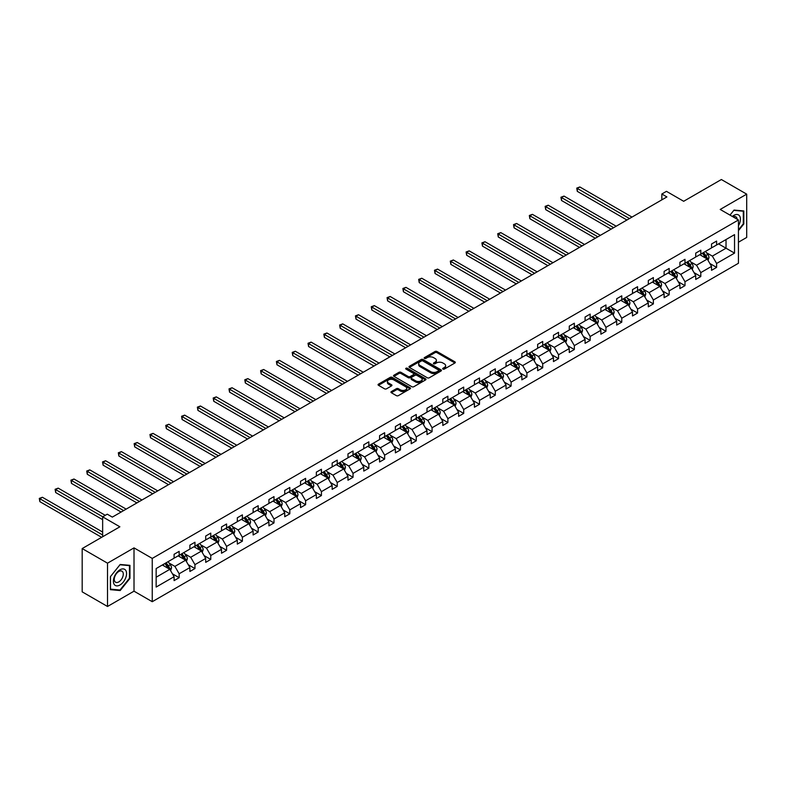 <?xml version="1.0" encoding="UTF-8"?>
<svg xmlns="http://www.w3.org/2000/svg" width="786" height="786" viewBox="0 0 786 786"><rect width="100%" height="100%" fill="white"/><g stroke="black" fill="none" stroke-linecap="round" stroke-linejoin="round"><path stroke-width="1.18" d="M442.94 369.086A0.983 0.57 0 0 0 444.336 369.086L454.907 362.985A1.405 0.815 0 0 0 455.32 362.415A1.405 0.815 0 0 0 454.907 361.835L436.996 351.499A1.405 0.815 0 0 0 435.012 351.499L424.44 357.601A0.983 0.57 0 0 0 425.835 358.406L427.201 357.62A4.5 2.594 0 0 1 433.567 357.62L435.061 358.485A4.5 2.594 0 0 1 436.377 360.322A4.5 2.594 0 0 1 435.061 362.159L433.695 362.945A0.983 0.57 0 0 0 435.09 363.751L436.456 362.955A4.5 2.594 0 0 1 442.823 362.955L444.306 363.82A4.5 2.594 0 0 1 445.633 365.657A4.5 2.594 0 0 1 444.306 367.494L442.94 368.29A0.983 0.57 0 0 0 442.94 369.086L442.94 368.29M738.437 242.216L746.7 237.441L746.7 194.152L721.371 179.522L683.673 201.285L666.449 191.342L661.841 194.004L661.841 199.86M107.515 606.478L134.013 591.18L134.013 547.881L107.515 563.179L107.515 606.478L82.186 591.848L82.186 548.559L119.875 526.797L102.652 516.844L102.652 536.74M107.515 563.179L82.186 548.559M391.349 391.585A1.405 0.815 0 0 0 390.937 392.155A1.405 0.815 0 0 0 391.349 392.735L396.37 395.633A1.405 0.815 0 0 0 398.364 395.633L410.096 388.854A1.405 0.815 0 0 0 410.508 388.284A1.405 0.815 0 0 0 410.096 387.704L392.194 377.368A1.405 0.815 0 0 0 390.2 377.368L378.469 384.148A1.405 0.815 0 0 0 378.056 384.727A1.405 0.815 0 0 0 378.469 385.297L384.531 388.805A1.405 0.815 0 0 0 386.525 388.805L391.546 385.897A1.405 0.815 0 0 0 391.959 385.327A1.405 0.815 0 0 0 391.546 384.747L388.539 383.018A3.763 2.171 0 0 1 387.439 381.475A3.763 2.171 0 0 1 389.758 379.471A3.763 2.171 0 0 1 393.855 379.943L405.645 386.751A3.763 2.171 0 0 1 406.745 388.284A3.763 2.171 0 0 1 404.426 390.288A3.763 2.171 0 0 1 400.32 389.817L398.364 388.687A1.405 0.815 0 0 0 396.37 388.687L391.349 391.585L391.349 392.735M102.652 516.844L107.26 514.182L112.329 517.109L666.901 196.932L661.841 194.004M134.013 547.881L152.248 558.414L738.437 219.982L738.437 263.271L152.248 601.703L152.248 558.414M746.7 194.152L720.202 209.449L738.437 219.982M427.299 377.771A1.405 0.815 0 0 0 429.294 377.771L441.025 371.002A1.405 0.815 0 0 0 441.437 370.422A1.405 0.815 0 0 0 441.025 369.852L423.123 359.516A1.405 0.815 0 0 0 421.139 359.516L409.398 366.286A1.405 0.815 0 0 0 408.985 366.865A1.405 0.815 0 0 0 409.398 367.435L427.299 377.771M406.362 369.302A0.983 0.57 0 0 1 407.364 369.44L407.364 368.27L425.56 378.783A1.405 0.815 0 0 1 425.973 379.353A1.405 0.815 0 0 1 425.56 379.933L413.829 386.702A1.405 0.815 0 0 1 411.835 386.702L393.933 376.366L393.933 375.217A1.405 0.815 0 0 0 393.521 375.796A1.405 0.815 0 0 0 393.933 376.366M393.933 375.217L398.954 372.318A1.405 0.815 0 0 1 400.948 372.318L408.209 376.514A1.405 0.815 0 0 0 410.194 376.514L413.524 374.588A1.405 0.815 0 0 0 413.937 374.018A1.405 0.815 0 0 0 413.524 373.438L405.969 369.076A0.983 0.57 0 0 1 407.364 368.27M156.149 568.563L174.089 558.207L174.089 554.287L179.159 551.369L179.159 555.28L189.898 549.08L189.898 545.16L194.957 542.242L194.957 546.162L205.706 539.953L205.706 536.032L210.766 533.114L210.766 537.035L221.514 530.835L221.514 526.915L226.574 523.987L226.574 527.907L237.313 521.707L237.313 517.787L242.383 514.859L242.383 518.78L253.121 512.58L253.121 508.66L258.191 505.732L258.191 509.652L268.93 503.453L268.93 499.532L274 496.605L274 500.525L284.738 494.325L284.738 490.405L289.808 487.477L289.808 491.397L300.547 485.198L300.547 481.278L305.616 478.35L305.616 482.27L316.355 476.07L316.355 472.15L321.425 469.232L321.425 473.152L332.164 466.943L332.164 463.023L337.223 460.105L337.223 464.025L347.972 457.816L347.972 453.905L353.032 450.977L353.032 454.898L363.78 448.698L363.78 444.778L368.84 441.85L368.84 445.77L379.589 439.57L379.589 435.65L384.649 432.722L384.649 436.643L395.387 430.443L395.387 426.523L400.457 423.595L400.457 427.515L411.196 421.316L411.196 417.395L416.266 414.468L416.266 418.388L427.004 412.188L427.004 408.268L432.074 405.34L432.074 409.26L442.813 403.061L442.813 399.141L447.882 396.213L447.882 400.133L458.621 393.933L458.621 390.013L463.691 387.095L463.691 391.015L474.43 384.806L474.43 380.886L479.499 377.968L479.499 381.888L490.238 375.679L490.238 371.768L495.298 368.84L495.298 372.76L506.046 366.561L506.046 362.641L511.106 359.713L511.106 363.633L521.855 357.434L521.855 353.513L526.915 350.585L526.915 354.506L537.653 348.306L537.653 344.386L542.723 341.458L542.723 345.378L553.462 339.179L553.462 335.258L558.532 332.331L558.532 336.251L569.27 330.051L569.27 326.131L574.34 323.203L574.34 327.123L585.079 320.924L585.079 317.004L590.148 314.086L590.148 317.996L600.887 311.796L600.887 307.876L605.957 304.958L605.957 308.878L616.696 302.669L616.696 298.749L621.765 295.831L621.765 299.751L632.504 293.551L632.504 289.631L637.564 286.703L637.564 290.624L648.312 284.424L648.312 280.504L653.372 277.576L653.372 281.496L664.121 275.296L664.121 271.376L669.181 268.448L669.181 272.369L679.919 266.169L679.919 262.249L684.989 259.321L684.989 263.241L695.728 257.042L695.728 253.121L700.798 250.194L700.798 254.114L711.536 247.914L711.536 243.994L716.606 241.066L716.606 244.986L734.537 234.631L734.537 253.121L716.606 263.477L716.606 267.397L711.536 270.325L711.536 266.405L700.798 272.604L700.798 276.525L695.728 279.452L695.728 275.532L684.989 281.732L684.989 285.652L679.919 288.57L679.919 284.65L669.181 290.859L669.181 294.779L664.121 297.697L664.121 293.777L653.372 299.987L653.372 303.897L648.312 306.825L648.312 302.905L637.564 309.104L637.564 313.025L632.504 315.952L632.504 312.032L621.765 318.232L621.765 322.152L616.696 325.08L616.696 321.16L605.957 327.359L605.957 331.279L600.887 334.207L600.887 330.287L590.148 336.487L590.148 340.407L585.079 343.335L585.079 339.414L574.34 345.614L574.34 349.534L569.27 352.462L569.27 348.542L558.532 354.741L558.532 358.662L553.462 361.589L553.462 357.669L542.723 363.869L542.723 367.789L537.653 370.707L537.653 366.787L526.915 372.996L526.915 376.916L521.855 379.835L521.855 375.914L511.106 382.114L511.106 386.034L506.046 388.962L506.046 385.042L495.298 391.241L495.298 395.161L490.238 398.089L490.238 394.169L479.499 400.369L479.499 404.289L474.43 407.217L474.43 403.297L463.691 409.496L463.691 413.416L458.621 416.344L458.621 412.424L447.882 418.624L447.882 422.544L442.813 425.472L442.813 421.551L432.074 427.751L432.074 431.671L427.004 434.599L427.004 430.679L416.266 436.878L416.266 440.799L411.196 443.717L411.196 439.806L400.457 446.006L400.457 449.926L395.387 452.844L395.387 448.924L384.649 455.133L384.649 459.053L379.589 461.971L379.589 458.051L368.84 464.251L368.84 468.171L363.78 471.099L363.78 467.179L353.032 473.378L353.032 477.299L347.972 480.226L347.972 476.306L337.223 482.506L337.223 486.426L332.164 489.354L332.164 485.434L321.425 491.633L321.425 495.553L316.355 498.481L316.355 494.561L305.616 500.761L305.616 504.681L300.547 507.609L300.547 503.688L289.808 509.888L289.808 513.808L284.738 516.736L284.738 512.816L274 519.015L274 522.936L268.93 525.854L268.93 521.933L258.191 528.143L258.191 532.063L253.121 534.981L253.121 531.061L242.383 537.27L242.383 541.19L237.313 544.108L237.313 540.188L226.574 546.388L226.574 550.308L221.514 553.236L221.514 549.316L210.766 555.515L210.766 559.436L205.706 562.363L205.706 558.443L194.957 564.643L194.957 568.563L189.898 571.491L189.898 567.571L179.159 573.77L179.159 577.69L174.089 580.618L174.089 576.698L156.149 587.054L156.149 568.563M178.137 555.869L185.643 560.202L174.895 566.401L169.029 563.012M174.895 566.401L179.159 573.77M185.643 560.202L189.898 567.571M174.089 557.274L174.895 557.746L179.159 555.28M193.946 546.742L201.452 551.074L190.703 557.274L184.838 553.884M190.703 557.274L194.957 564.643M201.452 551.074L205.706 558.443M189.898 548.147L190.703 548.618L194.957 546.162M209.754 537.614L217.25 541.947L206.512 548.147L200.646 544.757M206.512 548.147L210.766 555.515M217.25 541.947L221.514 549.316M205.706 539.019L206.512 539.491L210.766 537.035M225.562 528.487L233.059 532.82L222.32 539.019L216.455 535.639M222.32 539.019L226.574 546.388M233.059 532.82L237.313 540.188M221.514 529.892L222.32 530.363L226.574 527.907M241.371 519.359L248.867 523.692L238.129 529.892L232.263 526.512M238.129 529.892L242.383 537.27M248.867 523.692L253.121 531.061M237.313 520.764L238.129 521.236L242.383 518.78M257.179 510.242L264.676 514.565L253.937 520.764L248.071 517.385M253.937 520.764L258.191 528.143M264.676 514.565L268.93 521.933M253.121 511.647L253.937 512.108L258.191 509.652M272.988 501.114L280.484 505.437L269.745 511.647L263.88 508.257M269.745 511.647L274 519.015M280.484 505.437L284.738 512.816M268.93 502.519L269.745 502.981L274 500.525M288.796 491.987L296.293 496.31L285.554 502.519L279.688 499.13M285.554 502.519L289.808 509.888M296.293 496.31L300.547 503.688M284.738 493.392L285.554 493.854L289.808 491.397M304.604 482.859L312.101 487.192L301.362 493.392L295.497 490.002M301.362 493.392L305.616 500.761M312.101 487.192L316.355 494.561M300.547 484.264L301.362 484.726L305.616 482.27M320.403 473.732L327.909 478.065L317.161 484.264L311.295 480.875M317.161 484.264L321.425 491.633M327.909 478.065L332.164 485.434M316.355 475.137L317.161 475.609L321.425 473.152M336.212 464.605L343.718 468.937L332.969 475.137L327.104 471.747M332.969 475.137L337.223 482.506M343.718 468.937L347.972 476.306M332.164 466.01L332.969 466.481L337.223 464.025M352.02 455.477L359.516 459.81L348.778 466.01L342.912 462.62M348.778 466.01L353.032 473.378M359.516 459.81L363.78 467.179M347.972 456.882L348.778 457.354L353.032 454.898M367.828 446.35L375.325 450.683L364.586 456.882L358.721 453.502M364.586 456.882L368.84 464.251M375.325 450.683L379.589 458.051M363.78 447.755L364.586 448.226L368.84 445.77M383.637 437.232L391.133 441.555L380.395 447.755L374.529 444.375M380.395 447.755L384.649 455.133M391.133 441.555L395.387 448.924M379.589 438.627L380.395 439.099L384.649 436.643M399.445 428.105L406.942 432.428L396.203 438.627L390.337 435.248M396.203 438.627L400.457 446.006M406.942 432.428L411.196 439.806M395.387 429.51L396.203 429.971L400.457 427.515M415.254 418.977L422.75 423.3L412.011 429.51L406.146 426.12M412.011 429.51L416.266 436.878M422.75 423.3L427.004 430.679M411.196 420.382L412.011 420.844L416.266 418.388M431.062 409.85L438.559 414.173L427.82 420.382L421.954 416.993M427.82 420.382L432.074 427.751M438.559 414.173L442.813 421.551M427.004 411.255L427.82 411.717L432.074 409.26M446.87 400.722L454.367 405.055L443.628 411.255L437.763 407.865M443.628 411.255L447.882 418.624M454.367 405.055L458.621 412.424M442.813 402.127L443.628 402.599L447.882 400.133M462.669 391.595L470.175 395.928L459.427 402.127L453.571 398.738M459.427 402.127L463.691 409.496M470.175 395.928L474.43 403.297M458.621 393L459.427 393.472L463.691 391.015M478.478 382.468L485.984 386.8L475.235 393L469.37 389.61M475.235 393L479.499 400.369M485.984 386.8L490.238 394.169M474.43 383.873L475.235 384.344L479.499 381.888M494.286 373.34L501.782 377.673L491.044 383.873L485.178 380.483M491.044 383.873L495.298 391.241M501.782 377.673L506.046 385.042M490.238 374.745L491.044 375.217L495.298 372.76M510.094 364.213L517.591 368.546L506.852 374.745L500.987 371.365M506.852 374.745L511.106 382.114M517.591 368.546L521.855 375.914M506.046 365.618L506.852 366.089L511.106 363.633M525.903 355.095L533.399 359.418L522.661 365.618L516.795 362.238M522.661 365.618L526.915 372.996M533.399 359.418L537.653 366.787M521.855 356.49L522.661 356.962L526.915 354.506M541.711 345.968L549.208 350.291L538.469 356.49L532.603 353.111M538.469 356.49L542.723 363.869M549.208 350.291L553.462 357.669M537.653 347.373L538.469 347.834L542.723 345.378M557.52 336.84L565.016 341.163L554.277 347.373L548.412 343.983M554.277 347.373L558.532 354.741M565.016 341.163L569.27 348.542M553.462 338.245L554.277 338.707L558.532 336.251M573.328 327.713L580.825 332.046L570.086 338.245L564.22 334.856M570.086 338.245L574.34 345.614M580.825 332.046L585.079 339.414M569.27 329.118L570.086 329.58L574.34 327.123M589.136 318.585L596.633 322.918L585.894 329.118L580.029 325.728M585.894 329.118L590.148 336.487M596.633 322.918L600.887 330.287M585.079 319.99L585.894 320.462L590.148 317.996M604.945 309.458L612.441 313.791L601.703 319.99L595.837 316.601M601.703 319.99L605.957 327.359M612.441 313.791L616.696 321.16M600.887 310.863L601.703 311.335L605.957 308.878M620.743 300.331L628.25 304.663L617.501 310.863L611.636 307.473M617.501 310.863L621.765 318.232M628.25 304.663L632.504 312.032M616.696 301.736L617.501 302.207L621.765 299.751M636.552 291.203L644.058 295.536L633.31 301.736L627.444 298.356M633.31 301.736L637.564 309.104M644.058 295.536L648.312 302.905M632.504 292.608L633.31 293.08L637.564 290.624M652.36 282.076L659.857 286.409L649.118 292.608L643.253 289.228M649.118 292.608L653.372 299.987M659.857 286.409L664.121 293.777M648.312 283.481L649.118 283.952L653.372 281.496M668.169 272.958L675.665 277.281L664.927 283.481L659.061 280.101M664.927 283.481L669.181 290.859M675.665 277.281L679.919 284.65M664.121 274.353L664.927 274.825L669.181 272.369M683.977 263.831L691.474 268.154L680.735 274.353L674.869 270.974M680.735 274.353L684.989 281.732M691.474 268.154L695.728 275.532M679.919 265.236L680.735 265.697L684.989 263.241M699.786 254.703L707.282 259.026L696.543 265.236L690.678 261.846M696.543 265.236L700.798 272.604M707.282 259.026L711.536 266.405M695.728 256.108L696.543 256.57L700.798 254.114M718.532 243.876L726.028 248.209L712.352 256.108L706.486 252.719M712.352 256.108L716.606 263.477M734.537 253.121L726.028 248.209L726.028 239.553L734.537 234.631M134.013 591.18L152.248 601.703M711.536 246.981L712.352 247.443L716.606 244.986M156.149 577.219L169.835 569.329L162.338 564.996M169.835 569.329L174.089 576.698M709.866 263.507L716.606 267.397M694.058 272.634L700.798 276.525M678.249 281.761L684.989 285.652M662.441 290.889L669.181 294.779M646.642 300.016L653.372 303.897M630.834 309.134L637.564 313.025M615.025 318.261L621.765 322.152M599.217 327.389L605.957 331.279M583.409 336.516L590.148 340.407M567.6 345.644L574.34 349.534M551.792 354.771L558.532 358.662M535.983 363.898L542.723 367.789M520.175 373.026L526.915 376.916M504.366 382.143L511.106 386.034M488.568 391.271L495.298 395.161M472.759 400.398L479.499 404.289M456.951 409.526L463.691 413.416M441.143 418.653L447.882 422.544M425.334 427.781L432.074 431.671M409.526 436.908L416.266 440.799M393.717 446.035L400.457 449.926M377.909 455.163L384.649 459.053M362.1 464.28L368.84 468.171M346.302 473.408L353.032 477.299M330.493 482.535L337.223 486.426M314.685 491.663L321.425 495.553M298.877 500.79L305.616 504.681M283.068 509.918L289.808 513.808M267.26 519.045L274 522.936M251.451 528.172L258.191 532.063M235.643 537.3L242.383 541.19M219.834 546.417L226.574 550.308M204.036 555.545L210.766 559.436M188.227 564.672L194.957 568.563M172.419 573.8L179.159 577.69M738.437 230.662L743.811 223.981L743.811 210.943L734.036 210.068L729.988 215.099L733.829 210.363L743.31 211.208L743.31 223.843L738.437 229.895M129.955 578.388L129.955 565.35L120.179 564.476L110.404 576.639L110.404 589.677L120.179 590.551L129.955 578.388L129.454 578.093M443.333 369.224L444.306 368.663A4.5 2.594 0 0 0 445.633 366.826L445.633 365.657M436.377 360.322L436.377 361.491A4.5 2.594 0 0 1 435.061 363.329L434.088 363.889M454.907 361.835L454.907 362.985L436.996 352.678A1.405 0.815 0 0 0 435.012 352.678L424.833 358.544M441.015 371.012L423.123 360.686A1.405 0.815 0 0 0 421.139 360.686L409.418 367.445L409.398 366.286M438.539 370.825A0.983 0.57 0 0 0 438.539 370.019L422.829 360.951A0.983 0.57 0 0 0 421.434 360.951L419.989 361.786A4.5 2.594 0 0 0 418.673 363.623A4.5 2.594 0 0 0 419.989 365.461L430.738 371.66A4.5 2.594 0 0 0 437.104 371.66L438.539 370.825L438.539 371.994A0.983 0.57 0 0 0 438.834 371.591L438.834 370.422M418.673 363.623L418.673 364.792A4.5 2.594 0 0 0 419.989 366.63L419.989 365.461M438.539 371.994L437.104 372.829A4.5 2.594 0 0 1 430.738 372.829L419.989 366.63M393.953 376.376L398.954 373.488L398.954 372.318M413.937 374.018L413.937 375.187A1.405 0.815 0 0 1 413.524 375.757L410.194 377.683A1.405 0.815 0 0 1 408.209 377.683L400.948 373.488A1.405 0.815 0 0 0 398.954 373.488M407.364 369.44L425.54 379.943M415.745 380.866A3.763 2.171 0 0 0 419.842 381.328A3.763 2.171 0 0 0 422.161 379.324A3.763 2.171 0 0 0 421.06 377.791L416.914 375.394A1.405 0.815 0 0 0 414.92 375.394L411.589 377.319A1.405 0.815 0 0 0 411.176 377.889A1.405 0.815 0 0 0 411.589 378.459L415.745 380.866L415.745 382.035A3.763 2.171 0 0 0 419.842 382.507A3.763 2.171 0 0 0 422.161 380.493L422.161 379.324M411.176 377.889L411.176 379.058A1.405 0.815 0 0 0 411.589 379.638L411.589 378.459M415.745 382.035L411.589 379.638M406.745 388.284L406.745 389.453A3.763 2.171 0 0 1 404.426 391.457A3.763 2.171 0 0 1 400.32 390.986L398.364 389.856A1.405 0.815 0 0 0 396.37 389.856L391.369 392.745M387.439 381.475L387.439 382.644A3.763 2.171 0 0 0 388.539 384.187L388.539 383.018M391.526 385.906L388.539 384.187M410.096 387.704L410.096 388.854L392.194 378.547A1.405 0.815 0 0 0 390.2 378.547L378.488 385.307M743.31 223.696L743.811 223.981M119.148 589.952L120.179 590.551M708.048 260.363L708.982 257.67A3.802 2.191 -120 0 0 707.773 254.438L705.494 251.402M701.417 255.647L700.434 254.33M631.993 217.083L579.842 186.97L577.307 188.434L577.307 191.362L626.933 220.011M706.722 258.702L706.938 257.837A3.802 2.191 -120 0 0 705.848 255.548L703.568 252.512M702.625 253.063L705.121 256.403A1.936 1.12 60 0 1 705.474 256.993L706.938 257.837M702.36 253.22L704.629 256.256A3.802 2.191 60 0 1 705.582 258.044M577.307 191.362L576.747 188.119L629.458 218.547M576.747 188.119L579.842 186.97M692.25 269.49L693.173 266.798A3.802 2.191 -120 0 0 691.965 263.565L689.695 260.53M685.608 264.774L684.626 263.457M616.185 226.211L564.034 196.097L561.499 197.561L561.499 200.489L611.125 229.139M690.914 267.83L691.13 266.965A3.802 2.191 -120 0 0 690.039 264.676L687.77 261.64M686.817 262.19L689.322 265.53A1.936 1.12 60 0 1 689.666 266.12L691.13 266.965M686.551 262.347L688.821 265.383A3.802 2.191 60 0 1 689.774 267.171M561.499 200.489L560.939 197.237L613.65 227.675M560.939 197.237L564.034 196.097M676.441 278.617L677.375 275.925A3.802 2.191 -120 0 0 676.157 272.693L673.887 269.657M669.8 273.901L668.817 272.585M600.376 235.338L548.225 205.225L545.69 206.689L545.69 209.616L595.316 238.266M675.105 276.957L675.321 276.092A3.802 2.191 -120 0 0 674.231 273.803L671.961 270.767M671.008 271.317L673.514 274.658A1.936 1.12 60 0 1 673.857 275.247L675.321 276.092M670.743 271.465L673.013 274.51A3.802 2.191 60 0 1 673.966 276.299M545.69 209.616L545.14 206.364L597.851 236.802M545.14 206.364L548.225 205.225M738.437 225.759A9.314 5.374 120 0 0 739.538 223.499A9.314 5.374 120 0 0 739.125 215.403A9.314 5.374 120 0 0 732.336 216.455M737.121 219.215A6.376 3.684 120 0 0 735.824 216.779A6.376 3.684 120 0 0 733.053 216.867M742.682 210.845L743.31 211.208M125.681 577.907A9.314 5.374 120 0 0 123.274 568.907A9.314 5.374 120 0 0 114.275 576.885A9.314 5.374 120 0 0 116.682 585.884A9.314 5.374 120 0 0 125.681 577.907M122.685 577.052A6.376 3.684 120 0 0 121.968 571.186A6.376 3.684 120 0 0 114.874 576.354A6.376 3.684 120 0 0 115.591 582.23A6.376 3.684 120 0 0 122.685 577.052M110.502 589.186L110.502 576.551L119.983 564.77L129.454 565.615L129.454 578.241L119.983 590.031L110.404 589.127M128.825 565.252L129.454 565.615M660.633 287.745L661.566 285.053A3.802 2.191 -120 0 0 660.348 281.82L658.078 278.784M653.991 283.019L653.009 281.702M584.568 244.466L532.417 214.352L529.882 215.816L529.882 218.744L579.508 247.394M659.297 286.084L659.513 285.21A3.802 2.191 -120 0 0 658.422 282.931L656.153 279.895M655.2 280.445L657.705 283.785A1.936 1.12 60 0 1 658.059 284.375L659.513 285.21M654.935 280.592L657.214 283.628A3.802 2.191 60 0 1 658.157 285.426M529.882 218.744L529.332 215.492L582.043 245.93M529.332 215.492L532.417 214.352M644.825 296.872L645.758 294.18A3.802 2.191 -120 0 0 644.54 290.948L642.27 287.912M638.193 292.146L637.2 290.83M568.769 253.593L516.608 223.479L514.073 224.943L514.073 227.871L563.7 256.511M643.488 295.212L643.705 294.337A3.802 2.191 -120 0 0 642.614 292.058L640.344 289.022M639.391 289.572L641.897 292.913A1.936 1.12 60 0 1 642.25 293.502L643.705 294.337M639.126 289.72L641.405 292.756A3.802 2.191 60 0 1 642.349 294.554M514.073 227.871L513.523 224.619L566.234 255.057M513.523 224.619L516.608 223.479M629.016 306L629.95 303.308A3.802 2.191 -120 0 0 628.731 300.075L626.462 297.029M622.384 301.274L621.392 299.957M552.961 262.721L500.8 232.607L498.275 234.071L498.275 236.989L547.891 265.639M627.69 304.339L627.896 303.465A3.802 2.191 -120 0 0 626.815 301.185L624.536 298.149M623.583 298.7L626.088 302.04A1.936 1.12 60 0 1 626.442 302.63L627.896 303.465M623.318 298.847L625.597 301.883A3.802 2.191 60 0 1 626.54 303.681M498.275 236.989L497.715 233.747L550.426 264.175M497.715 233.747L500.8 232.607M613.208 315.127L614.141 312.435A3.802 2.191 -120 0 0 612.933 309.193L610.653 306.157M606.576 310.401L605.584 309.085M537.152 271.838L485.001 241.734L482.466 243.198L482.466 246.116L532.083 274.766M611.881 313.467L612.088 312.592A3.802 2.191 -120 0 0 611.007 310.313L608.728 307.277M607.775 307.817L610.28 311.168A1.936 1.12 60 0 1 610.634 311.747L612.088 312.592M607.509 307.974L609.789 311.01A3.802 2.191 60 0 1 610.732 312.808M482.466 246.116L481.906 242.874L534.618 273.302M481.906 242.874L485.001 241.734M597.399 324.245L598.333 321.553A3.802 2.191 -120 0 0 597.124 318.32L594.845 315.284M590.767 319.529L589.775 318.212M521.344 280.966L469.193 250.862L466.658 252.316L466.658 255.244L516.274 283.893M596.073 322.594L596.279 321.72A3.802 2.191 -120 0 0 595.198 319.43L592.919 316.394M591.966 316.945L594.471 320.285A1.936 1.12 60 0 1 594.825 320.875L596.279 321.72M591.701 317.102L593.98 320.138A3.802 2.191 60 0 1 594.923 321.926M466.658 255.244L466.098 252.001L518.809 282.429M466.098 252.001L469.193 250.862M581.591 333.372L582.524 330.68A3.802 2.191 -120 0 0 581.316 327.448L579.036 324.412M574.959 328.656L573.977 327.34M505.536 290.093L453.384 259.989L450.85 261.443L450.85 264.371L500.466 293.021M580.264 331.721L580.481 330.847A3.802 2.191 -120 0 0 579.39 328.558L577.111 325.522M576.158 326.072L578.663 329.413A1.936 1.12 60 0 1 579.017 330.002L580.481 330.847M575.902 326.229L578.172 329.265A3.802 2.191 60 0 1 579.115 331.053M450.85 264.371L450.29 261.129L503.001 291.557M450.29 261.129L453.384 259.989M565.782 342.5L566.716 339.807A3.802 2.191 -120 0 0 565.507 336.575L563.228 333.539M559.151 337.784L558.168 336.467M489.727 299.22L437.576 269.107L435.041 270.571L435.041 273.499L484.657 302.148M564.456 340.839L564.672 339.974A3.802 2.191 -120 0 0 563.582 337.685L561.302 334.649M560.359 335.2L562.855 338.54A1.936 1.12 60 0 1 563.208 339.13L564.672 339.974M560.094 335.357L562.363 338.393A3.802 2.191 60 0 1 563.316 340.181M435.041 273.499L434.481 270.256L487.192 300.684M434.481 270.256L437.576 269.107M549.984 351.627L550.907 348.935A3.802 2.191 -120 0 0 549.699 345.702L547.42 342.667M543.342 346.911L542.36 345.594M473.919 308.348L421.768 278.234L419.233 279.698L419.233 282.626L468.859 311.276M548.648 349.966L548.864 349.102A3.802 2.191 -120 0 0 547.773 346.813L545.504 343.777M544.551 344.327L547.056 347.667A1.936 1.12 60 0 1 547.4 348.257L548.864 349.102M544.285 344.484L546.555 347.52A3.802 2.191 60 0 1 547.508 349.308M419.233 282.626L418.673 279.374L471.384 309.812M418.673 279.374L421.768 278.234M534.175 360.754L535.099 358.062A3.802 2.191 -120 0 0 533.89 354.83L531.621 351.794M527.534 356.038L526.551 354.722M458.11 317.475L405.959 287.362L403.424 288.826L403.424 291.753L453.05 320.403M532.839 359.094L533.055 358.229A3.802 2.191 -120 0 0 531.965 355.94L529.695 352.904M528.742 353.454L531.248 356.795A1.936 1.12 60 0 1 531.591 357.384L533.055 358.229M528.477 353.602L530.747 356.638A3.802 2.191 60 0 1 531.7 358.436M403.424 291.753L402.874 288.501L455.585 318.939M402.874 288.501L405.959 287.362M518.367 369.882L519.3 367.19A3.802 2.191 -120 0 0 518.082 363.957L515.812 360.921M511.725 365.156L510.743 363.839M442.302 326.603L390.151 296.489L387.616 297.953L387.616 300.881L437.242 329.521M517.031 368.221L517.247 367.347A3.802 2.191 -120 0 0 516.156 365.068L513.887 362.032M512.934 362.582L515.439 365.922A1.936 1.12 60 0 1 515.793 366.512L517.247 367.347M512.668 362.729L514.948 365.765A3.802 2.191 60 0 1 515.891 367.563M387.616 300.881L387.066 297.629L439.777 328.067M387.066 297.629L390.151 296.489M502.559 379.009L503.492 376.317A3.802 2.191 -120 0 0 502.274 373.085L500.004 370.049M495.927 374.283L494.934 372.967M426.503 335.73L374.342 305.616L371.807 307.08L371.807 310.008L421.434 338.648M501.222 377.349L501.439 376.474A3.802 2.191 -120 0 0 500.348 374.195L498.078 371.159M497.125 371.709L499.631 375.05A1.936 1.12 60 0 1 499.984 375.639L501.439 376.474M496.86 371.857L499.139 374.893A3.802 2.191 60 0 1 500.083 376.69M371.807 310.008L371.257 306.756L423.968 337.184M371.257 306.756L374.342 305.616M486.75 388.137L487.684 385.445A3.802 2.191 -120 0 0 486.465 382.212L484.196 379.166M480.118 383.411L479.126 382.094M410.695 344.858L358.534 314.744L356.009 316.208L356.009 319.126L405.625 347.776M485.424 386.476L485.63 385.602A3.802 2.191 -120 0 0 484.549 383.322L482.27 380.286M481.317 380.827L483.822 384.177A1.936 1.12 60 0 1 484.176 384.757L485.63 385.602M481.052 380.984L483.331 384.02A3.802 2.191 60 0 1 484.274 385.818M356.009 319.126L355.449 315.884L408.16 346.312M355.449 315.884L358.534 314.744M470.942 397.254L471.875 394.572A3.802 2.191 -120 0 0 470.667 391.33L468.387 388.294M464.31 392.538L463.318 391.222M394.886 353.975L342.735 323.871L340.2 325.335L340.2 328.253L389.817 356.903M469.615 395.604L469.822 394.729A3.802 2.191 -120 0 0 468.741 392.45L466.462 389.404M465.509 389.954L468.014 393.305A1.936 1.12 60 0 1 468.368 393.884L469.822 394.729M465.243 390.111L467.523 393.147A3.802 2.191 60 0 1 468.466 394.945M340.2 328.253L339.64 325.011L392.352 355.439M339.64 325.011L342.735 323.871M455.133 406.382L456.067 403.69A3.802 2.191 -120 0 0 454.858 400.457L452.579 397.421M448.501 401.666L447.509 400.349M379.078 363.103L326.927 332.999L324.392 334.453L324.392 337.381L374.008 366.03M453.807 404.731L454.013 403.857A3.802 2.191 -120 0 0 452.933 401.567L450.653 398.531M449.7 399.082L452.205 402.422A1.936 1.12 60 0 1 452.559 403.012L454.013 403.857M449.435 399.239L451.714 402.275A3.802 2.191 60 0 1 452.657 404.063M324.392 337.381L323.832 334.138L376.543 364.566M323.832 334.138L326.927 332.999M439.325 415.509L440.258 412.817A3.802 2.191 -120 0 0 439.05 409.585L436.77 406.549M432.693 410.793L431.71 409.477M363.27 372.23L311.118 342.116L308.584 343.58L308.584 346.508L358.2 375.158M437.999 413.858L438.205 412.984A3.802 2.191 -120 0 0 437.124 410.695L434.845 407.659M433.892 408.209L436.397 411.55A1.936 1.12 60 0 1 436.751 412.139L438.205 412.984M433.636 408.366L435.906 411.402A3.802 2.191 60 0 1 436.849 413.19M308.584 346.508L308.024 343.266L360.735 373.694M308.024 343.266L311.118 342.116M423.516 424.637L424.45 421.944A3.802 2.191 -120 0 0 423.241 418.712L420.962 415.676M416.885 419.921L415.902 418.604M347.461 381.357L295.31 351.244L292.775 352.708L292.775 355.636L342.391 384.285M422.19 422.976L422.406 422.111A3.802 2.191 -120 0 0 421.316 419.822L419.036 416.786M418.093 417.337L420.589 420.677A1.936 1.12 60 0 1 420.942 421.267L422.406 422.111M417.828 417.494L420.097 420.53A3.802 2.191 60 0 1 421.041 422.318M292.775 355.636L292.215 352.383L344.926 382.821M292.215 352.383L295.31 351.244M407.718 433.764L408.641 431.072A3.802 2.191 -120 0 0 407.433 427.839L405.154 424.804M401.076 429.048L400.094 427.731M331.653 390.485L279.502 360.371L276.967 361.835L276.967 364.763L326.593 393.413M406.382 432.104L406.598 431.239A3.802 2.191 -120 0 0 405.507 428.95L403.228 425.914M402.285 426.464L404.79 429.804A1.936 1.12 60 0 1 405.134 430.394L406.598 431.239M402.019 426.611L404.289 429.657A3.802 2.191 60 0 1 405.242 431.445M276.967 364.763L276.407 361.511L329.118 391.949M276.407 361.511L279.502 360.371M391.909 442.891L392.833 440.199A3.802 2.191 -120 0 0 391.625 436.967L389.355 433.931M385.268 438.175L384.285 436.849M315.844 399.612L263.693 369.499L261.158 370.963L261.158 373.89L310.784 402.54M390.573 441.231L390.789 440.356A3.802 2.191 -120 0 0 389.699 438.077L387.429 435.041M386.476 435.591L388.982 438.932A1.936 1.12 60 0 1 389.325 439.521L390.789 440.356M386.211 435.739L388.481 438.775A3.802 2.191 60 0 1 389.434 440.573M261.158 373.89L260.598 370.638L313.309 401.076M260.598 370.638L263.693 369.499M376.101 452.019L377.034 449.327A3.802 2.191 -120 0 0 375.816 446.094L373.546 443.058M369.459 447.293L368.477 445.976M300.036 408.74L247.885 378.626L245.35 380.09L245.35 383.018L294.976 411.658M374.765 450.358L374.981 449.484A3.802 2.191 -120 0 0 373.89 447.205L371.621 444.169M370.668 444.719L373.173 448.059A1.936 1.12 60 0 1 373.517 448.649L374.981 449.484M370.403 444.866L372.682 447.902A3.802 2.191 60 0 1 373.625 449.7M245.35 383.018L244.8 379.766L297.511 410.204M244.8 379.766L247.885 378.626M360.293 461.146L361.226 458.454A3.802 2.191 -120 0 0 360.008 455.222L357.738 452.186M353.661 456.42L352.668 455.104M284.237 417.867L232.076 387.753L229.541 389.217L229.541 392.135L279.168 420.785M358.956 459.486L359.173 458.611A3.802 2.191 -120 0 0 358.082 456.332L355.812 453.296M354.859 453.846L357.365 457.187A1.936 1.12 60 0 1 357.718 457.776L359.173 458.611M354.594 453.994L356.873 457.03A3.802 2.191 60 0 1 357.817 458.828M229.541 392.135L228.991 388.893L281.702 419.321M228.991 388.893L232.076 387.753M344.484 470.274L345.418 467.582A3.802 2.191 -120 0 0 344.199 464.349L341.93 461.303M337.852 465.548L336.86 464.231M268.429 426.985L216.268 396.881L213.743 398.345L213.743 401.263L263.359 429.913M343.148 468.613L343.364 467.739A3.802 2.191 -120 0 0 342.274 465.459L340.004 462.423M339.051 462.964L341.556 466.314A1.936 1.12 60 0 1 341.91 466.894L343.364 467.739M338.786 463.121L341.065 466.157A3.802 2.191 60 0 1 342.008 467.955M213.743 401.263L213.183 398.021L265.894 428.449M213.183 398.021L216.268 396.881M328.676 479.391L329.609 476.709A3.802 2.191 -120 0 0 328.401 473.467L326.121 470.431M322.044 474.675L321.052 473.359M252.62 436.112L200.459 406.008L197.934 407.472L197.934 410.39L247.551 439.04M327.349 477.741L327.556 476.866A3.802 2.191 -120 0 0 326.475 474.587L324.196 471.541M323.243 472.091L325.748 475.442A1.936 1.12 60 0 1 326.102 476.021L327.556 476.866M322.977 472.248L325.257 475.284A3.802 2.191 60 0 1 326.2 477.082M197.934 410.39L197.374 407.148L250.086 437.576M197.374 407.148L200.459 406.008M312.867 488.519L313.801 485.827A3.802 2.191 -120 0 0 312.592 482.594L310.313 479.558M306.235 483.803L305.243 482.486M236.812 445.24L184.661 415.136L182.126 416.59L182.126 419.518L231.742 448.167M311.541 486.868L311.747 485.994A3.802 2.191 -120 0 0 310.666 483.704L308.387 480.668M307.434 481.219L309.939 484.559A1.936 1.12 60 0 1 310.293 485.149L311.747 485.994M307.169 481.376L309.448 484.412A3.802 2.191 60 0 1 310.391 486.2M182.126 419.518L181.566 416.275L234.277 446.703M181.566 416.275L184.661 415.136M297.059 497.646L297.992 494.954A3.802 2.191 -120 0 0 296.784 491.722L294.504 488.686M290.427 492.93L289.445 491.614M221.004 454.367L168.852 424.253L166.318 425.717L166.318 428.645L215.934 457.295M295.733 495.995L295.939 495.121A3.802 2.191 -120 0 0 294.858 492.832L292.579 489.796M291.626 490.346L294.131 493.687A1.936 1.12 60 0 1 294.485 494.276L295.939 495.121M291.36 490.503L293.64 493.539A3.802 2.191 60 0 1 294.583 495.327M166.318 428.645L165.758 425.403L218.469 455.831M165.758 425.403L168.852 424.253M281.25 506.773L282.184 504.081A3.802 2.191 -120 0 0 280.975 500.849L278.696 497.813M274.619 502.058L273.636 500.741M205.195 463.494L153.044 433.381L150.509 434.845L150.509 437.773L200.125 466.422M279.924 505.113L280.14 504.248A3.802 2.191 -120 0 0 279.05 501.959L276.77 498.923M275.827 499.474L278.323 502.814A1.936 1.12 60 0 1 278.676 503.404L280.14 504.248M275.562 499.631L277.831 502.667A3.802 2.191 60 0 1 278.775 504.455M150.509 437.773L149.949 434.52L202.66 464.958M149.949 434.52L153.044 433.381M265.442 515.901L266.375 513.209A3.802 2.191 -120 0 0 265.167 509.976L262.888 506.941M258.81 511.185L257.828 509.868M189.387 472.622L137.236 442.508L134.701 443.972L134.701 446.9L184.327 475.55M264.116 514.24L264.332 513.376A3.802 2.191 -120 0 0 263.241 511.087L260.962 508.051M260.019 508.601L262.514 511.941A1.936 1.12 60 0 1 262.868 512.531L264.332 513.376M259.753 508.748L262.023 511.794A3.802 2.191 60 0 1 262.976 513.582M134.701 446.9L134.141 443.648L186.852 474.086M134.141 443.648L137.236 442.508M249.643 525.028L250.567 522.336A3.802 2.191 -120 0 0 249.359 519.104L247.089 516.068M243.002 520.303L242.019 518.986M173.578 481.749L121.427 451.636L118.892 453.1L118.892 456.027L168.518 484.677M248.307 523.368L248.523 522.493A3.802 2.191 -120 0 0 247.433 520.214L245.163 517.178M244.21 517.728L246.716 521.069A1.936 1.12 60 0 1 247.059 521.658L248.523 522.493M243.945 517.876L246.215 520.912A3.802 2.191 60 0 1 247.168 522.71M118.892 456.027L118.332 452.775L171.043 483.213M118.332 452.775L121.427 451.636M233.835 534.156L234.768 531.464A3.802 2.191 -120 0 0 233.55 528.231L231.281 525.195M227.193 529.43L226.211 528.113M157.77 490.877L105.619 460.763L103.084 462.227L103.084 465.155L152.71 493.795M232.499 532.495L232.715 531.621A3.802 2.191 -120 0 0 231.624 529.342L229.355 526.306M228.402 526.856L230.907 530.196A1.936 1.12 60 0 1 231.251 530.786L232.715 531.621M228.137 527.003L230.406 530.039A3.802 2.191 60 0 1 231.359 531.837M103.084 465.155L102.534 461.903L155.245 492.341M102.534 461.903L105.619 460.763M218.027 543.283L218.96 540.591A3.802 2.191 -120 0 0 217.742 537.359L215.472 534.323M211.385 538.557L210.402 537.241M141.971 500.004L89.81 469.89L87.275 471.354L87.275 474.272L136.902 502.922M216.69 541.623L216.907 540.748A3.802 2.191 -120 0 0 215.816 538.469L213.546 535.433M212.593 535.983L215.099 539.324A1.936 1.12 60 0 1 215.452 539.913L216.907 540.748M212.328 536.131L214.607 539.167A3.802 2.191 60 0 1 215.551 540.965M87.275 474.272L86.725 471.03L139.436 501.458M86.725 471.03L89.81 469.89M202.218 552.411L203.152 549.719A3.802 2.191 -120 0 0 201.933 546.476L199.664 543.44M195.586 547.685L194.594 546.368M126.163 509.122L74.002 479.018L71.477 480.482L71.477 483.4L121.093 512.05M200.882 550.75L201.098 549.876A3.802 2.191 -120 0 0 200.008 547.596L197.738 544.56M196.785 545.101L199.29 548.451A1.936 1.12 60 0 1 199.644 549.031L201.098 549.876M196.52 545.258L198.799 548.294A3.802 2.191 60 0 1 199.742 550.092M71.477 483.4L70.917 480.158L123.628 510.586M70.917 480.158L74.002 479.018M186.41 561.528L187.343 558.846A3.802 2.191 -120 0 0 186.135 555.604L183.855 552.568M179.778 556.812L178.786 555.496M105.285 515.331L58.193 488.145L55.668 489.609L55.668 492.527L102.652 519.654M185.083 559.878L185.29 559.003A3.802 2.191 -120 0 0 184.209 556.724L181.93 553.678M180.976 554.228L183.482 557.569A1.936 1.12 60 0 1 183.836 558.158L185.29 559.003M180.711 554.385L182.991 557.421A3.802 2.191 60 0 1 183.934 559.21M55.668 492.527L55.108 489.285L102.75 516.785M55.108 489.285L58.193 488.145M170.601 570.656L171.535 567.964A3.802 2.191 -120 0 0 170.326 564.731L168.047 561.695M163.969 565.94L162.977 564.623M102.652 532.063L42.395 497.273L39.86 498.727L39.86 501.655L101.64 537.319M169.275 569.005L169.481 568.131A3.802 2.191 -120 0 0 168.401 565.841L166.121 562.805M165.168 563.356L167.673 566.696A1.936 1.12 60 0 1 168.027 567.286L169.481 568.131M164.903 563.513L167.182 566.549A3.802 2.191 60 0 1 168.125 568.337M39.86 501.655L39.3 498.412L102.652 534.981M39.3 498.412L42.395 497.273M444.306 368.663L444.306 367.494M433.695 363.751L433.695 362.945M435.061 363.329L435.061 362.159M424.44 358.406L424.44 357.601M435.012 352.678L435.012 351.499M436.996 352.678L436.996 351.499M421.139 360.686L421.139 359.516M423.123 360.686L423.123 359.516M441.025 371.002L441.025 369.852M430.738 372.829L430.738 371.66M437.104 372.829L437.104 371.66M400.948 373.488L400.948 372.318M408.209 377.683L408.209 376.514M410.194 377.683L410.194 376.514M413.524 375.757L413.524 374.588M425.56 379.933L425.56 378.783M396.37 389.856L396.37 388.687M398.364 389.856L398.364 388.687M400.32 390.986L400.32 389.817M391.546 385.897L391.546 384.747M378.469 385.297L378.469 384.148M390.2 378.547L390.2 377.368M392.194 378.547L392.194 377.368M707.007 258.869L708.962 257.749M705.848 255.548L707.773 254.438M703.549 256.875L704.629 256.256M691.199 267.997L693.154 266.876M690.039 264.676L691.965 263.565M687.74 266.002L688.821 265.383M675.39 277.124L677.345 276.004M674.231 273.803L676.157 272.693M671.942 275.129L673.013 274.51M659.592 286.251L661.537 285.122M658.422 282.931L660.348 281.82M656.133 284.257L657.214 283.628M643.783 295.379L645.728 294.249M642.614 292.058L644.54 290.948M640.325 293.384L641.405 292.756M627.975 304.506L629.92 303.376M626.815 301.185L628.731 300.075M624.516 302.512L625.597 301.883M612.166 313.634L614.112 312.504M611.007 310.313L612.933 309.193M608.708 311.639L609.789 311.01M596.358 322.761L598.313 321.631M595.198 319.43L597.124 318.32M592.899 320.757L593.98 320.138M580.549 331.879L582.505 330.759M579.39 328.558L581.316 327.448M577.091 329.884L578.172 329.265M564.741 341.006L566.696 339.886M563.582 337.685L565.507 336.575M561.283 339.012L562.363 338.393M548.933 350.134L550.888 349.013M547.773 346.813L549.699 345.702M545.474 348.139L546.555 347.52M533.124 359.261L535.079 358.131M531.965 355.94L533.89 354.83M529.676 357.266L530.747 356.638M517.326 368.388L519.271 367.259M516.156 365.068L518.082 363.957M513.867 366.394L514.948 365.765M501.517 377.516L503.462 376.386M500.348 374.195L502.274 373.085M498.059 375.521L499.139 374.893M485.709 386.643L487.654 385.513M484.549 383.322L486.465 382.212M482.25 384.649L483.331 384.02M469.9 395.771L471.846 394.641M468.741 392.45L470.667 391.33M466.442 393.766L467.523 393.147M454.092 404.898L456.037 403.768M452.933 401.567L454.858 400.457M450.633 402.894L451.714 402.275M438.283 414.016L440.239 412.896M437.124 410.695L439.05 409.585M434.825 412.021L435.906 411.402M422.475 423.143L424.43 422.023M421.316 419.822L423.241 418.712M419.017 421.149L420.097 420.53M406.667 432.271L408.622 431.15M405.507 428.95L407.433 427.839M403.208 430.276L404.289 429.657M390.858 441.398L392.813 440.268M389.699 438.077L391.625 436.967M387.4 439.403L388.481 438.775M375.05 450.525L377.005 449.395M373.89 447.205L375.816 446.094M371.601 448.531L372.682 447.902M359.251 459.653L361.196 458.523M358.082 456.332L360.008 455.222M355.793 457.658L356.873 457.03M343.443 468.78L345.388 467.65M342.274 465.459L344.199 464.349M339.984 466.786L341.065 466.157M327.634 477.908L329.58 476.778M326.475 474.587L328.401 473.467M324.176 475.903L325.257 475.284M311.826 487.035L313.771 485.905M310.666 483.704L312.592 482.594M308.367 485.031L309.448 484.412M296.017 496.153L297.973 495.033M294.858 492.832L296.784 491.722M292.559 494.158L293.64 493.539M280.209 505.28L282.164 504.16M279.05 501.959L280.975 500.849M276.751 503.286L277.831 502.667M264.401 514.408L266.356 513.287M263.241 511.087L265.167 509.976M260.942 512.413L262.023 511.794M248.592 523.535L250.547 522.405M247.433 520.214L249.359 519.104M245.134 521.54L246.215 520.912M232.784 532.662L234.739 531.533M231.624 529.342L233.55 528.231M229.335 530.668L230.406 530.039M216.985 541.79L218.93 540.66M215.816 538.469L217.742 537.359M213.527 539.795L214.607 539.167M201.177 550.917L203.122 549.787M200.008 547.596L201.933 546.476M197.718 548.923L198.799 548.294M185.368 560.045L187.314 558.915M184.209 556.724L186.135 555.604M181.91 558.04L182.991 557.421M169.56 569.162L171.505 568.042M168.401 565.841L170.326 564.731M166.101 567.168L167.182 566.549"/></g></svg>
